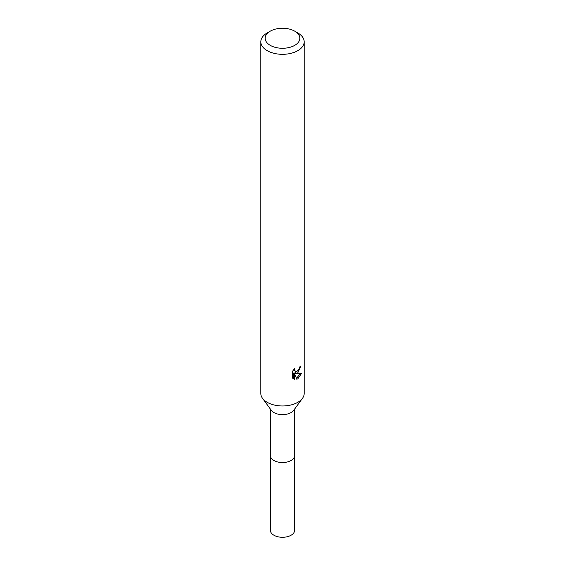 <?xml version="1.0" encoding="UTF-8"?>
<svg xmlns="http://www.w3.org/2000/svg" width="565" height="565" viewBox="0 0 565 565"><rect width="100%" height="100%" fill="white"/><g stroke="black" fill="none" stroke-linecap="round" stroke-linejoin="round"><path stroke-width="0.85" d="M294.64 455.185A12.155 7.02 180 0 1 294.655 455.531A12.14 7.006 180 0 1 291.081 460.475A12.14 7.006 180 0 1 277.853 461.993A12.14 7.006 180 0 1 270.36 455.517A12.155 7.02 180 0 1 270.36 455.185M294.64 455.284A12.148 7.013 180 0 1 291.088 460.489A12.148 7.013 180 0 1 277.655 461.958A12.148 7.013 180 0 1 270.36 455.284M294.761 31.181L297.833 32.954A21.682 12.515 180 0 1 304.182 41.803L304.182 393.459A21.682 12.515 180 0 1 302.473 398.325L293.687 410.345A12.14 7.006 180 0 1 291.081 412.57A12.14 7.006 180 0 1 271.313 410.345L262.527 398.325A21.682 12.515 180 0 1 260.818 393.459L260.818 41.803A21.682 12.515 180 0 1 267.167 32.954L270.24 31.181A17.346 10.015 180 0 1 294.761 31.181A17.346 10.015 180 0 1 294.761 45.341A17.346 10.015 180 0 1 270.24 45.341A17.346 10.015 180 0 1 270.24 31.181L267.167 32.954M302.473 398.325A21.682 12.515 180 0 1 297.833 402.308A21.682 12.515 180 0 1 262.527 398.325M292.585 371.163L294.859 368.338L294.556 369.722L295.396 371.382L297.826 370.93L299.394 368.429L299.627 366.975A21.682 12.515 0 0 0 300.947 365.88L297.826 372.808L295.749 373.585L301.689 373.204L297.826 378.825L296.809 379.256L294.563 373.649L294.563 379.306L292.585 378.14M304.182 41.803A21.682 12.515 180 0 1 297.833 50.652A21.682 12.515 180 0 1 274.202 53.364A21.682 12.515 180 0 1 260.818 41.803M292.578 378.147L292.578 371.163M298.744 369.863L294.718 372.992L295.749 373.585M299.563 367.709L299.747 366.89M295.396 371.382L293.588 369.736M293.016 378.536L293.518 378.705L293.518 373.041L294.563 373.649M296.484 378.402L300.333 373.479M293.518 378.705L294.563 379.306M270.345 455.531A12.155 7.02 180 0 0 273.905 460.489A12.155 7.02 180 0 0 287.154 462.008A12.155 7.02 180 0 0 294.655 455.531L294.64 530.274A12.14 7.006 180 0 1 287.147 536.75A12.14 7.006 180 0 1 273.919 535.232A12.14 7.006 180 0 1 270.36 530.274L270.36 409.039M294.64 455.517L294.64 409.039"/></g></svg>

